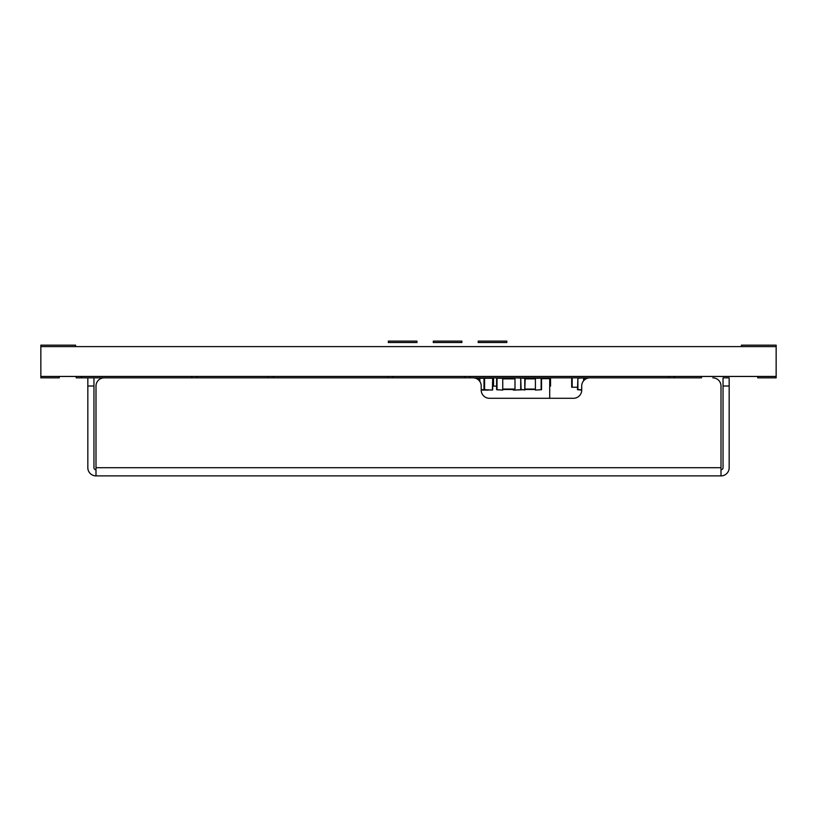 <?xml version="1.0" encoding="UTF-8"?>
<svg xmlns="http://www.w3.org/2000/svg" width="817" height="817" viewBox="0 0 817 817"><rect width="100%" height="100%" fill="white"/><g stroke="black" fill="none" stroke-linecap="round" stroke-linejoin="round"><path stroke-width="1.23" d="M603.457 377.852L585.881 377.842L585.472 379.139M632.052 377.852L670.124 377.852M701.497 376.443L701.497 377.842L674.556 377.842L674.556 376.443M496.613 386.135L493.539 386.135L493.539 377.842L493.539 378.659L492.784 378.659M549.708 398.277L549.708 378.659L541.538 378.659M344.641 377.852L319.304 377.852M577.476 387.238L571.675 387.238L571.675 377.842L550.525 377.852L550.525 386.135L549.708 386.135M533.368 378.455L533.368 377.842M503.752 378.455L503.752 377.842M117.188 377.842L104.168 377.852A8.17 8.17 0 0 0 95.998 386.022L95.998 467.722L95.998 386.022M528.619 378.455L528.619 377.842L524.861 377.852M572.176 387.238L572.176 377.842M585.809 377.852L584.431 377.852L584.431 378.455M446.603 377.852L450.698 377.842M433.939 377.842L446.123 377.852M512.943 378.455L513.352 377.842L520.715 377.842L521.123 389.689L524.79 389.689L513.352 390.097L512.943 389.484M514.996 390.097L520.715 389.689L520.715 377.842L525.198 378.251L524.79 390.097L524.79 378.251L514.996 377.842M370.295 377.852L376.494 377.852M476.137 378.455L479.232 378.455M479.957 381.672L479.671 377.842L471.532 377.852M467.538 377.842L471.583 377.842M481.213 389.689L484.001 389.689L484.001 378.251L479.957 378.251L488.331 377.842M488.331 390.097L481.213 390.097A8.17 8.17 0 0 0 489.383 398.277L573.534 398.277A8.17 8.17 0 0 0 581.704 390.107L577.476 389.689L577.885 377.842L583.604 377.842L577.885 378.251L577.885 389.689L581.704 389.689M535.411 389.484L525.198 389.484M525.198 378.455L535.411 378.455M535.411 378.251L541.538 378.251L541.538 389.689L535.411 390.097L541.13 389.689L541.13 378.251L535.411 378.251L535.411 389.689M514.996 389.484L502.741 389.484M502.741 378.455L514.996 378.455M502.741 389.689L502.741 378.251L497.022 378.251L497.022 389.689L502.741 390.097L496.613 389.689L496.613 378.251L502.741 378.251M513.352 389.484L514.996 389.689L514.996 378.251L513.352 378.455M583.604 378.455L585.472 378.455M583.604 380.773L583.604 378.251M391.026 377.842L402.464 377.842M76.216 376.443L76.216 377.842L674.188 377.842L674.188 376.443M196.887 377.842L196.887 376.443M268.211 377.842L268.211 376.443M392.967 377.842L392.967 376.443M464.74 377.842L464.74 376.443M603.855 377.852L609.635 377.852M776.15 376.443L776.15 346.602L40.85 346.602L40.85 376.443L776.15 376.443L776.15 377.852L757.768 377.852L757.768 376.443M461.881 342.537L461.881 341.108L433.286 341.108L433.286 342.537L461.881 342.537M506.816 342.537L506.816 341.108L478.221 341.108L478.221 342.537L506.816 342.537M416.946 342.537L416.946 341.108L388.351 341.108L388.351 342.537L416.946 342.537M741.428 346.602L741.428 345.172L776.15 345.172L776.15 346.602M59.233 376.443L59.233 377.852L40.85 377.852L40.85 376.443M75.573 346.602L75.573 345.172L40.85 345.172L40.85 346.602M481.213 390.107L481.213 386.022A8.17 8.17 0 0 0 473.043 377.852L104.168 377.852M697.412 377.852L589.874 377.852A8.17 8.17 0 0 0 581.704 386.022L581.704 390.107M87.828 377.852L93.955 377.852L93.955 386.022L87.828 386.022L87.828 377.852M721.002 467.722L721.002 475.892L95.998 475.892L95.998 467.722L721.002 467.722L721.002 386.022A8.17 8.17 0 0 0 712.832 377.852M95.998 475.892A8.17 8.17 0 0 1 87.828 467.722L87.828 386.022M729.173 386.022L723.045 386.022L723.045 377.852L729.173 377.852L729.173 467.722A8.17 8.17 0 0 1 721.002 475.892M95.998 469.765A2.042 2.042 0 0 1 93.955 467.722L93.955 386.022M723.045 386.022L723.045 467.722A2.042 2.042 0 0 1 721.002 469.765M533.971 377.842L533.971 378.455M510.053 378.455L510.053 377.842M511.503 377.842L511.503 378.455M479.957 378.863L476.985 378.863M492.671 389.689L492.671 378.251L484.583 378.251L484.583 389.689L492.375 390.097L492.671 378.251M484.001 389.689L484.583 389.689L484.001 389.689M484.001 378.251L484.583 378.251L484.001 378.251M535.411 378.863L525.198 378.863M525.198 389.076L535.411 389.076M514.996 378.863L502.741 378.863M502.741 389.076L514.996 389.076M585.472 378.863L583.604 378.863M81.404 377.842L81.404 376.443M191.699 377.842L191.699 376.443M273.399 377.842L273.399 376.443M387.779 377.842L387.779 376.443M469.928 377.842L469.928 376.443M669 377.842L669 376.443M587.341 378.251L585.881 378.251L585.881 378.894"/></g></svg>
